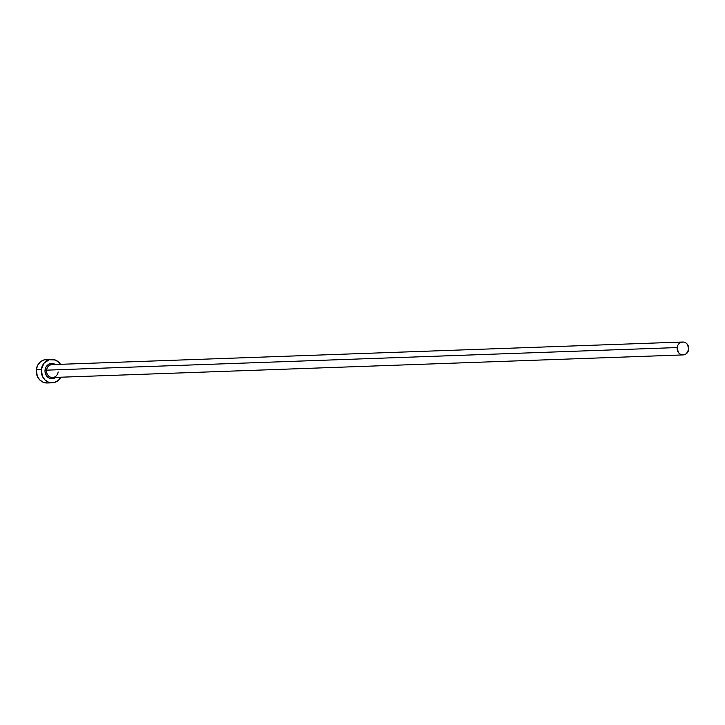 <?xml version="1.0" encoding="UTF-8"?>
<svg xmlns="http://www.w3.org/2000/svg" width="725" height="725" viewBox="0 0 725 725"><rect width="100%" height="100%" fill="white"/><g stroke="black" fill="none" stroke-linecap="round" stroke-linejoin="round"><path stroke-width="1.09" d="M55.771 377.399A7.631 6.887 -92.1 0 1 48.267 377.544A7.631 6.887 -92.1 0 1 45.05 370.013L46.599 370.158A6.452 5.827 87.9 0 0 52.39 377.507A6.452 5.827 87.9 0 0 58.145 371.961M682.705 342.019L52.146 364.612A6.452 5.827 87.9 0 0 46.599 370.158L677.159 347.565A6.452 5.827 -92.1 0 1 682.705 342.019A6.452 5.827 -92.1 0 1 688.714 349.368A6.452 5.827 -92.1 0 1 683.168 354.915A6.452 5.827 -92.1 0 1 677.159 347.565L46.599 370.158A6.452 5.827 87.9 0 0 52.608 377.507L683.168 354.915M51.448 359.346L46.4 359.528A11.736 10.594 87.9 0 0 36.322 369.614L41.37 369.433A11.736 10.594 -92.1 0 1 51.448 359.346A11.736 10.594 -92.1 0 1 60.483 364.312L58.87 362.328L55.299 359.999L49.155 359.718L43.926 363.252L41.37 369.433L36.322 369.614A11.736 10.594 87.9 0 0 47.243 382.981L52.291 382.8A11.736 10.594 -92.1 0 1 41.37 369.433L42.358 376.166L44.868 379.827L48.439 382.147L54.593 382.438L58.299 380.453L61.036 377.036M60.945 377.208A11.736 10.594 -92.1 0 1 52.291 382.8M56.052 377.172L52.309 378.695L49.644 378.278L46.4 375.659L44.995 371.499L45.911 367.203L48.838 364.204L52.78 363.524L55.327 364.512A7.631 6.887 -92.1 0 0 45.05 370.013L46.599 370.158A6.452 5.827 87.9 0 1 52.354 364.603M48.231 359.636L44.098 359.899L40.392 361.884L37.664 365.291L36.322 369.614L37.31 376.347L39.821 380.009L43.391 382.329L47.487 382.972M677.159 347.565L678.31 352.341L680.014 354.027L682.162 354.851L684.427 354.715L686.475 353.619L688.714 349.368L687.563 344.583L685.859 342.907L683.711 342.073L681.437 342.218L679.397 343.306L677.893 345.182L677.159 347.565"/></g></svg>
